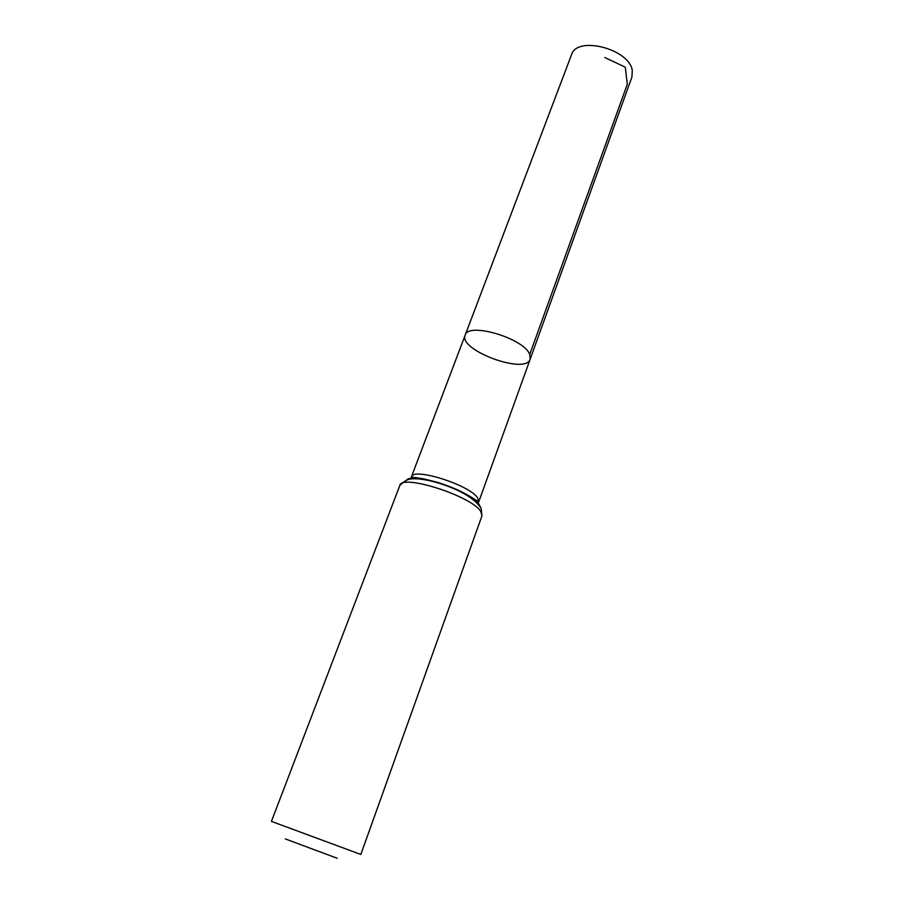 <?xml version="1.0" encoding="UTF-8"?>
<svg xmlns="http://www.w3.org/2000/svg" width="904" height="904" viewBox="0 0 904 904"><rect width="100%" height="100%" fill="white"/><g stroke="black" fill="none" stroke-linecap="round" stroke-linejoin="round"><path stroke-width="1.36" d="M529.733 354.458L530.173 359.204C525.778 375.126 458.136 350.097 465.164 335.158C467.933 321.688 524.117 338.333 529.733 354.458L530.173 359.204L631.907 77.066L632.28 70.489C629.455 48.906 576.718 35.414 571.531 54.726L465.164 335.158C467.933 321.688 524.117 338.333 529.733 354.458L627.308 84.23L625.274 67.178L604.821 57.517M285.325 838.923L337.294 858.303M399.817 485.516L271.437 821.386L360.843 854.461L481.945 515.89L481.165 508.33C475.086 499.234 462.701 491.403 444.022 484.838C434.022 481.391 424.948 479.38 416.812 478.792C410.789 478.95 407.749 477.685 399.817 485.516C401.319 473.538 472.216 496.206 480.849 511.596L481.945 515.89M411.354 478.883L411.365 476.973C412.766 466.871 470.645 485.245 477.82 498.194L478.736 501.889L477.493 503.347M406.947 479.696C415.185 472.272 472.272 492.092 479.335 504.884L480.318 506.839M465.164 335.158L411.365 476.973L423.75 478.86L438.383 482.578C456.644 488.793 461.356 491.618 469.357 495.991L478.736 501.889L530.173 359.204"/></g></svg>
